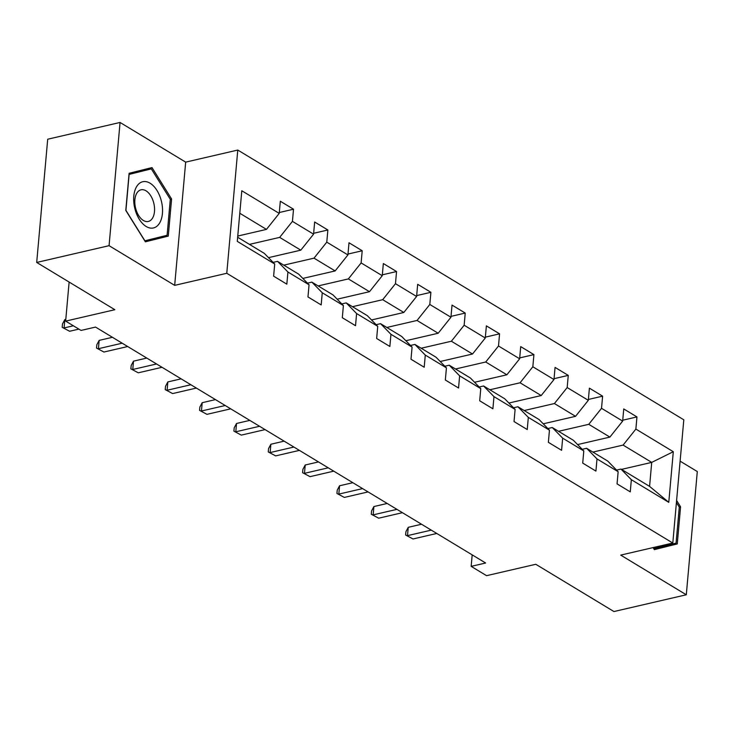 <?xml version="1.0" encoding="UTF-8"?>
<svg xmlns="http://www.w3.org/2000/svg" width="734" height="734" viewBox="0 0 734 734"><rect width="100%" height="100%" fill="white"/><g stroke="black" fill="none" stroke-linecap="round" stroke-linejoin="round"><path stroke-width="1.1" d="M120.064 122.459L47.701 139.221L36.7 262.451L109.072 245.679L174.674 285.361L226.778 273.287L237.779 150.057L185.674 162.131L120.064 122.459L109.072 245.679M226.778 273.287L672.803 543.032L683.804 419.802L237.779 150.057M672.803 543.032L620.698 555.106L686.299 594.779L697.3 471.549L680.106 461.154M686.299 594.779L613.936 611.541L535.783 564.281L486.569 575.676L471.164 566.364L485.633 563.006L95.53 327.08L81.052 330.428L65.647 321.116L114.853 309.711L36.7 262.451M237.651 237.247L264.323 253.377L274.709 264.011L273.626 276.168L286.829 284.159L287.921 272.002L309.051 284.783L307.968 296.94L321.18 304.931L322.263 292.774L343.393 305.555L342.31 317.712L355.522 325.694L356.605 313.546L377.735 326.327L376.652 338.484L389.864 346.466L390.947 334.309L412.086 347.09L410.994 359.247L424.206 367.239L425.289 355.082L446.428 367.862L445.345 380.019L458.548 388.011L459.631 375.854L480.77 388.635L479.687 400.792L492.89 408.783L493.982 396.626L515.112 409.407L514.029 421.564L527.241 429.546L528.324 417.389L549.454 430.179L548.371 442.327L561.583 450.318L562.666 438.161L583.796 450.942L582.713 463.099L595.925 471.09L597.008 458.933L618.147 471.714L617.055 483.871L630.267 491.863L631.35 479.706L668.775 502.34L673.298 451.713L651.719 462.392L623.102 445.088L592.889 452.089M274.709 264.011L237.284 241.376L241.798 190.757L279.223 213.392L280.315 201.235L293.517 209.227L279.305 212.511M673.298 451.713L635.873 429.078L636.956 416.921L623.744 408.939L622.661 421.096L601.522 408.306L602.614 396.158L589.402 388.167L588.319 400.324L567.18 387.543L568.272 375.386L555.06 367.395L553.977 379.551L532.838 366.771L533.921 354.614L520.718 346.622L519.635 358.779L498.496 345.998L499.579 333.842L486.376 325.859L485.284 338.007L464.154 325.226L465.237 313.069L452.025 305.087L450.942 317.244L429.812 304.463L430.895 292.306L417.683 284.315L416.6 296.472L395.47 283.691L396.553 271.534L383.341 263.543L382.258 275.7L361.119 262.919L362.211 250.762L348.999 242.771L347.916 254.927L326.777 242.147L327.869 229.99L314.657 222.007L313.574 234.164L292.435 221.374L293.517 209.227M309.051 284.783L298.665 274.14L277.525 261.359L273.121 262.387M249.45 244.385L279.672 237.385L300.802 250.166L268.497 257.652M277.525 261.359L287.921 272.002M292.435 221.374L279.672 237.385M313.574 234.164L300.802 250.166M343.393 305.555L333.007 294.912L311.867 282.131L307.463 283.15M283.792 265.148L314.014 258.157L335.144 270.938L302.839 278.415M311.867 282.131L322.263 292.774M326.777 242.147L314.014 258.157M347.916 254.927L335.144 270.938M377.735 326.327L367.349 315.684L346.219 302.903L341.805 303.922M318.143 285.921L348.356 278.92L369.486 291.701L337.181 299.188M346.219 302.903L356.605 313.546M361.119 262.919L348.356 278.92M382.258 275.7L369.486 291.701M412.086 347.09L401.691 336.456L380.561 323.676L376.147 324.694M352.485 306.693L382.698 299.692L403.828 312.473L371.523 319.96M380.561 323.676L390.947 334.309M395.47 283.691L382.698 299.692M416.6 296.472L403.828 312.473M446.428 367.862L436.033 357.229L414.903 344.439L410.489 345.466M386.827 327.465L417.04 320.464L438.18 333.245L405.865 340.732M414.903 344.439L425.289 355.082M429.812 304.463L417.04 320.464M450.942 317.244L438.18 333.245M480.77 388.635L470.384 377.992L449.245 365.211L444.832 366.238M421.169 348.237L451.382 341.237L472.522 354.017L440.207 361.504M449.245 365.211L459.631 375.854M464.154 325.226L451.382 341.237M485.284 338.007L472.522 354.017M515.112 409.407L504.726 398.764L483.587 385.983L479.183 387.002M455.511 369L485.724 362L506.864 374.79L474.559 382.267M483.587 385.983L493.982 396.626M498.496 345.998L485.724 362M519.635 358.779L506.864 374.79M549.454 430.179L539.068 419.536L517.929 406.755L513.525 407.774M489.853 389.772L520.076 382.772L541.206 395.553L508.901 403.039M517.929 406.755L528.324 417.389M532.838 366.771L520.076 382.772M553.977 379.551L541.206 395.553M583.796 450.942L573.41 440.308L552.271 427.527L547.867 428.546M524.195 410.545L554.418 403.544L575.548 416.325L543.243 423.812M552.271 427.527L562.666 438.161M567.18 387.543L554.418 403.544M588.319 400.324L575.548 416.325M618.147 471.714L607.752 461.071L586.622 448.291L582.209 449.318M558.546 431.317L588.76 424.316L609.89 437.097L577.585 444.584M586.622 448.291L597.008 458.933M601.522 408.306L588.76 424.316M622.661 421.096L609.89 437.097M668.775 502.34L649.581 486.376L620.964 469.063L616.551 470.09M621.505 469.393L651.719 462.392L649.581 486.376M620.964 469.063L631.35 479.706M635.873 429.078L623.102 445.088M69.124 282.058L65.647 321.116M472.182 554.876L471.164 566.364M237.761 236.045L266.46 229.393L239.789 213.264M279.223 213.392L266.46 229.393M636.956 416.921L622.735 420.215M602.614 396.158L588.393 399.443M568.272 375.386L554.051 378.68M533.921 354.614L519.709 357.908M499.579 333.842L485.367 337.135M465.237 313.069L451.025 316.363M430.895 292.306L416.683 295.6M396.553 271.534L382.331 274.828M362.211 250.762L347.989 254.056M327.869 229.99L313.647 233.284M653.095 547.601L654.37 549.638L677.262 543.931L680.574 506.827L676.601 500.45M174.674 285.361L185.674 162.131M125.789 210.41L145.378 241.816L168.279 236.109L171.591 198.997L152.002 167.591L129.101 173.297L125.789 210.41M654.251 549.454L665.105 546.747L665.197 545.802M679.28 507.121L680.574 506.827M665.105 546.747L677.262 543.931M145.268 241.633L156.122 238.926L156.204 237.981M140.46 171.398L139.955 170.591M170.297 199.299L171.591 198.997M156.122 238.926L168.279 236.109M421.527 524.241L408.251 527.315L407.508 535.636L431.271 530.131M413.013 538.967L405.618 535.013L413.013 538.967L436.776 533.462M405.618 535.013L405.92 531.682L408.251 527.315M676.418 502.533L679.289 507.139L676.078 543.096L653.893 548.619L653.232 547.564M146.176 226.485A23.717 13.762 77 0 0 162.425 213.493A23.717 13.762 77 0 0 150.048 183.188A23.717 13.762 77 0 0 133.799 196.189A23.717 13.762 77 0 0 146.176 226.485M143.359 220.457A16.24 9.423 77 0 0 148.351 221.448A16.24 9.423 77 0 0 154.498 207.594A16.24 9.423 77 0 0 146.011 190.812A16.24 9.423 77 0 0 141.02 189.812A16.24 9.423 77 0 0 134.873 203.667A16.24 9.423 77 0 0 143.359 220.457M129.019 174.233L151.323 168.884L170.297 199.309L167.095 235.265L144.901 240.798L125.927 210.374L129.129 174.408L151.323 168.884M387.185 503.469L373.909 506.543L373.166 514.864L396.929 509.359M378.671 518.195L371.276 514.24L378.671 518.195L402.434 512.69M371.276 514.24L371.578 510.91L373.909 506.543M352.843 482.697L339.567 485.77L338.824 494.101L362.587 488.596M344.329 497.423L336.934 493.468L344.329 497.423L368.092 491.918M336.934 493.468L337.236 490.138L339.567 485.77M318.492 461.925L305.225 464.998L304.482 473.329L328.245 467.824M309.987 476.66L302.591 472.696L309.987 476.66L333.75 471.155M302.591 472.696L302.885 469.365L305.225 464.998M284.15 441.152L270.883 444.235L270.14 452.557L293.903 447.052M275.645 455.887L268.249 451.933L275.645 455.887L299.408 450.382M268.249 451.933L268.543 448.602L270.883 444.235M249.808 420.389L236.541 423.463L235.797 431.785L259.561 426.28M241.293 435.115L233.907 431.161L241.293 435.115L265.066 429.61M233.907 431.161L234.201 427.83L236.541 423.463M215.466 399.617L202.189 402.691L201.446 411.012L225.21 405.507M206.951 414.343L199.565 410.389L206.951 414.343L230.715 408.838M199.565 410.389L199.859 407.058L202.189 402.691M181.124 378.845L167.847 381.919L167.104 390.249L190.868 384.744M172.609 393.571L165.214 389.616L172.609 393.571L196.373 388.066M165.214 389.616L165.517 386.286L167.847 381.919M146.782 358.073L133.505 361.146L132.762 369.477L156.525 363.972M138.267 372.808L130.872 368.844L138.267 372.808L162.03 367.303M130.872 368.844L131.175 365.514L133.505 361.146M112.44 337.301L99.163 340.383L98.42 348.705L122.183 343.2M103.925 352.036L96.53 348.081L103.925 352.036L127.688 346.531M96.53 348.081L96.824 344.751L99.163 340.383M65.794 319.382L64.821 319.611L64.078 327.933L73.363 325.786M69.583 331.263L62.188 327.309L69.583 331.263L78.868 329.116M62.188 327.309L62.482 323.978L64.821 319.611"/></g></svg>
